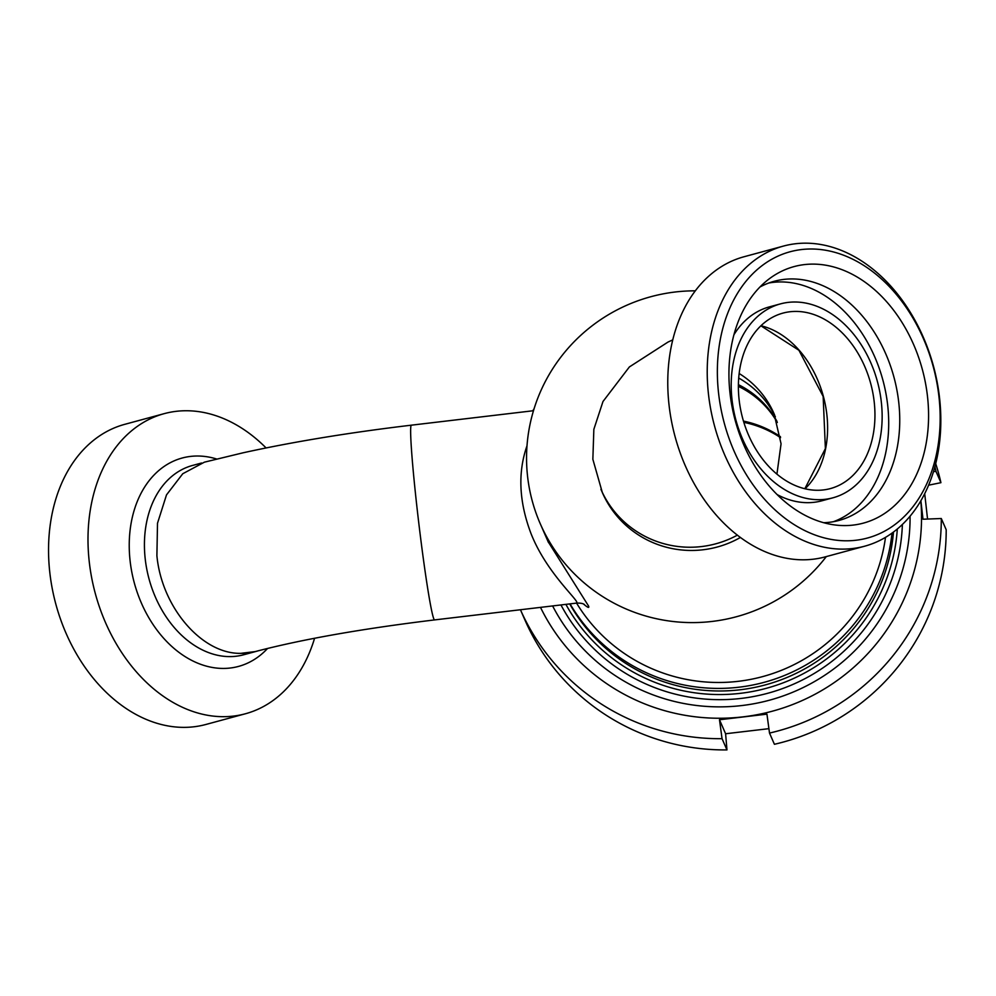 <?xml version="1.0" encoding="UTF-8"?>
<svg xmlns="http://www.w3.org/2000/svg" width="996" height="996" viewBox="0 0 996 996"><rect width="100%" height="100%" fill="white"/><g stroke="black" fill="none" stroke-linecap="round" stroke-linejoin="round"><path stroke-width="1.49" d="M780.441 436.696A103.086 101.953 -23.6 0 0 743.464 421.096M780.565 437.692A103.086 101.953 -23.6 0 0 743.85 422.354M240.733 653.351L255.138 651.608C302.049 639.32 361.847 628.75 434.505 619.923A98.056 4.233 83.2 0 1 417.187 509.305A98.056 4.233 83.2 0 1 411.448 425.168C349.646 432.525 293.546 441.726 243.161 452.782L204.404 462.169L182.766 473.735L166.506 494.875L157.505 523.236L156.895 555.656C161.676 607.261 201.927 654.135 240.733 653.351A98.056 71.575 74.9 0 0 255.661 651.533A98.056 71.575 74.9 0 0 257.889 650.886M245.402 713.771L205.96 724.453A155.463 113.469 -105.1 0 1 49.8 572.463A155.463 113.469 -105.1 0 1 124.749 424.333L164.191 413.651A155.463 113.469 74.9 0 0 89.254 561.781A155.463 113.469 74.9 0 0 245.402 713.771A155.463 113.469 74.9 0 0 314.574 638.274M266.081 447.939A155.463 113.469 74.9 0 0 164.191 413.651M718.552 393.034A148.28 108.24 -105.1 0 1 869.695 269.443A148.28 108.24 -105.1 0 1 898.043 522.128A148.28 108.24 -105.1 0 1 718.552 393.034M708.48 394.217A155.463 113.469 74.9 0 0 864.64 546.206A155.463 113.469 74.9 0 0 933.563 366.516A155.463 113.469 74.9 0 0 783.416 246.087A155.463 113.469 74.9 0 0 708.48 394.217M730.006 393.221A132.854 96.973 -105.1 0 1 768.725 279.229A132.854 96.973 -105.1 0 1 922.371 369.541A132.854 96.973 -105.1 0 1 835.233 525.004A132.854 96.973 -105.1 0 1 730.006 393.221M864.64 546.206L825.186 556.889A155.463 113.469 -105.1 0 1 669.026 404.899A155.463 113.469 -105.1 0 1 743.975 256.769L783.416 246.087M739.119 399.72A90.885 66.334 -105.1 0 1 782.931 313.118A90.885 66.334 -105.1 0 1 870.703 383.522A90.885 66.334 -105.1 0 1 830.415 488.575A90.885 66.334 -105.1 0 1 739.119 399.72M805.054 488.762A90.885 66.334 74.9 0 0 823.368 396.333A90.885 66.334 74.9 0 0 760.944 325.742M732.01 399.595A100.447 73.318 -105.1 0 1 780.428 303.892A100.447 73.318 -105.1 0 1 877.451 381.692A100.447 73.318 -105.1 0 1 832.905 497.813A100.447 73.318 -105.1 0 1 732.01 399.595M733.928 334.756A100.447 73.318 -105.1 0 1 769.385 306.88L780.428 303.892M832.905 497.813L821.862 500.801A100.447 73.318 -105.1 0 1 777.179 494.601M768.85 283.001A123.89 90.424 -105.1 0 1 882.917 380.223A123.89 90.424 -105.1 0 1 833.44 521.692M759.948 287.01A123.89 90.424 -105.1 0 1 774.315 281.258A123.89 90.424 -105.1 0 1 893.96 377.223A123.89 90.424 -105.1 0 1 839.03 520.435A123.89 90.424 -105.1 0 1 823.729 522.713M910.07 516.239A189.414 187.348 156.4 0 1 765.949 701.122A189.414 187.348 156.4 0 1 552.618 605.942M560.947 604.946A181.533 179.554 -23.6 0 0 693.166 697.71A181.533 179.554 -23.6 0 0 902.376 524.506M725.598 733.753L726.968 749.913L722.05 738.683L719.486 719.759L725.598 733.753L768.912 728.661M719.486 719.759L766.945 714.144L769.51 733.068L774.415 744.286A220.029 217.626 156.4 0 0 946.2 529.735L941.295 518.518L922.993 519.227L920.889 500.764M924.711 493.742L927.55 519.053M933.538 471.544L936.016 471.457L940.921 482.674L928.646 485.177M532.835 410.788A220.029 217.626 156.4 0 1 534.105 408.684M934.908 466.8A220.029 217.626 156.4 0 1 936.016 471.457M941.295 518.518A220.029 217.626 156.4 0 1 769.51 733.068M920.827 500.876A200.893 198.702 156.4 0 1 743.165 716.846A200.893 198.702 156.4 0 1 540.492 607.373M935.717 463.688A220.029 217.626 156.4 0 1 940.921 482.674M722.05 738.683A220.029 217.626 156.4 0 1 520.447 609.751L524.954 620.047A220.029 217.626 156.4 0 0 726.968 749.913M775.386 416.901A90.885 89.889 -23.6 0 0 738.708 378.044M695.283 290.832A167.415 165.585 -23.6 0 0 540.28 523.784A167.415 165.585 -23.6 0 0 793.028 589.308A167.415 165.585 -23.6 0 0 826.307 556.59M672.736 339.897L668.03 342.051L629.385 366.939L602.991 401.5L593.853 429.326L592.857 459.281L602.343 492.584A98.056 96.986 -23.6 0 0 740.451 537.442M897.296 529.05A176.977 175.047 156.4 0 1 693.602 692.643A176.977 175.047 156.4 0 1 565.877 604.36M569.724 603.912A173.391 171.499 -23.6 0 0 694.162 689.12A173.391 171.499 -23.6 0 0 893.487 532.051M570.061 603.875A173.391 171.499 -23.6 0 0 693.029 686.543A173.391 171.499 -23.6 0 0 892.005 533.134M576.56 603.103A167.415 165.585 -23.6 0 0 693.951 680.679A167.415 165.585 -23.6 0 0 885.494 537.392M527.021 445.722C517.683 472.415 518.966 501.573 530.88 533.221C545.148 569.911 574.443 596.467 576.821 602.082L576.634 603.09M583.656 604.136C587.727 607.622 589.383 608.295 588.624 606.141L548.086 541.625M804.843 488.712L825.385 448.598L823.144 396.42L798.917 350.268L760.894 325.792M776.98 421.358A90.885 89.889 -23.6 0 0 738.397 384.655M777.328 422.491A90.885 89.889 -23.6 0 0 738.372 386.361M216.655 459.007A107.942 78.784 74.9 0 0 130.103 560.885A107.942 78.784 74.9 0 0 184.82 656.426A107.942 78.784 74.9 0 0 267.575 648.446M201.578 463.003L192.489 465.468A98.056 71.575 74.9 0 0 145.217 558.905A98.056 71.575 74.9 0 0 243.709 654.77L255.661 651.533M600.937 489.36A98.056 96.986 -23.6 0 0 701.595 546.555A98.056 96.986 -23.6 0 0 737.401 535.126M774.627 415.021A90.885 89.889 -23.6 0 0 774.041 413.664A90.885 89.889 -23.6 0 0 739.157 373.512M533.483 410.713L411.448 425.168M584.453 604.572C583.195 603.489 580.606 602.991 576.659 603.09L434.505 619.923M548.485 542.534L540.28 523.784M547.999 541.426L548.46 542.471M776.93 474.121L781.063 443.793L774.041 413.664"/></g></svg>
